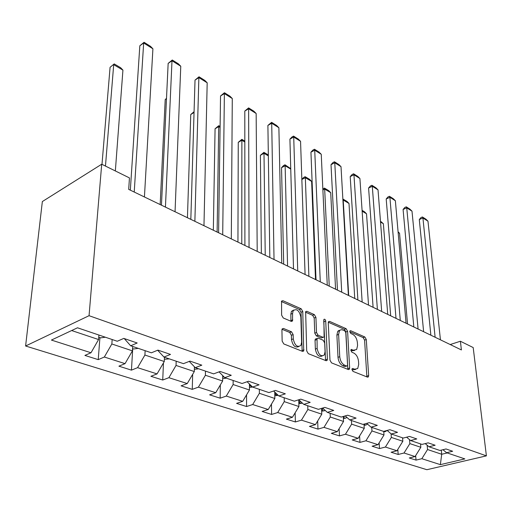 <?xml version="1.0" encoding="UTF-8"?>
<svg xmlns="http://www.w3.org/2000/svg" width="512" height="512" viewBox="0 0 512 512"><rect width="100%" height="100%" fill="white"/><g stroke="black" fill="none" stroke-linecap="round" stroke-linejoin="round"><path stroke-width="0.77" d="M351.936 369.542L352.992 371.386L367.456 377.12L368.339 376.922L368.659 375.603L366.298 339.533L364.858 336.992L350.656 330.707L349.965 330.867L349.786 331.68L350.816 333.498L352.685 334.317C355.328 335.853 356.896 338.605 357.382 342.586L357.568 345.587L356.659 349.498L353.613 350.195L351.053 349.562L350.848 350.419L351.891 352.25L353.779 353.037C356.442 354.534 358.022 357.306 358.522 361.357L358.707 364.422L357.715 368.538L354.72 369.235L352.826 368.48L352.154 368.64L351.936 369.542M283.488 328.48L282.163 328.909L281.926 329.997L282.15 341.101L283.814 343.955L302.515 351.373L303.718 351.008L302.771 311.552L301.184 308.8L282.893 300.704L281.555 301.12L281.619 315.149L283.264 317.978L291.251 321.37L292.525 320.973L292.589 313.478L293.19 310.675C296.704 308.294 299.251 310.426 300.845 317.056L301.619 342.285L300.902 345.414C297.331 347.706 294.784 345.53 293.261 338.893L293.152 334.611L291.52 331.795L283.488 328.48L282.112 329.011M486.4 455.866L473.19 347.558L460.397 341.242L461.402 349.939L128.691 189.376L129.453 177.914L101.709 164.218L89.056 315.693L486.4 455.866L426.88 469.709L25.6 346.003L89.056 315.693M329.971 360.173L331.526 362.874L348.365 369.549L349.331 369.312L349.645 368.019L347.597 331.296L346.118 328.691L329.6 321.382L328.512 321.664L328.269 322.784L329.971 360.173M326.035 360.698L308.301 353.664L306.694 350.886L305.645 311.654L306.848 311.309L314.368 314.637L315.923 317.344L316.512 332.499L318.08 335.219L323.008 337.293L324.115 336.998L323.878 319.398C324.73 318.886 325.344 319.443 325.728 321.062L327.411 359.149L327.11 360.403L326.035 360.698M98.234 359.635L104.346 357.024L125.037 363.648L118.912 366.17L131.45 370.138L137.581 367.667L157.056 373.907L150.918 376.288L162.733 380.026L168.877 377.69L187.245 383.571L181.101 385.83L192.256 389.357L198.394 387.142L215.744 392.698L209.613 394.848L220.16 398.182L226.285 396.077L242.701 401.331L236.582 403.373L246.573 406.534L252.678 404.531L268.23 409.51L262.138 411.45L271.61 414.445L277.696 412.544L292.448 417.267L286.381 419.117L295.379 421.965L301.434 420.147L315.45 424.634L309.421 426.4L317.978 429.107L323.994 427.373L337.331 431.642L331.334 433.331L339.482 435.904L345.459 434.246L358.163 438.31L352.205 439.93L359.974 442.387L365.914 440.794L378.022 444.672L372.109 446.221L379.52 448.563L385.414 447.04L396.979 450.746L391.11 452.23L398.189 454.47L404.038 453.005L415.085 456.544L409.267 457.971L416.038 460.109L421.837 458.707L440.365 464.64L464.851 458.906L446.573 452.723L452.653 451.251L446.01 448.966L439.904 450.464L428.992 446.771L435.13 445.235L428.173 442.848L422.01 444.41L410.579 440.538L416.774 438.938L409.478 436.435L403.264 438.061L391.277 434.003L397.53 432.333L389.875 429.702L383.603 431.405L371.021 427.149L377.325 425.395L369.28 422.637L362.963 424.416L349.741 419.942L356.09 418.112L347.629 415.206L341.261 417.075L327.347 412.365L333.741 410.445L324.832 407.386L318.419 409.344L303.757 404.378L310.189 402.362L300.794 399.136L294.342 401.19L278.867 395.955L285.338 393.83L275.411 390.426L268.928 392.589L252.576 387.053L259.078 384.819L248.576 381.216L242.061 383.494L224.755 377.638L231.277 375.283L220.147 371.462L213.619 373.869L195.264 367.654L201.805 365.165L189.99 361.114L183.45 363.654L163.955 357.056L170.502 354.426L157.933 350.112L151.392 352.806L130.656 345.786L137.19 342.995L123.802 338.4L117.274 341.254L77.498 327.789L51.411 340.07L91.008 352.755L84.909 355.424L98.234 359.635L99.923 337.626M132.691 346.47L132.429 350.861L111.846 343.981L112.16 339.526M124.25 338.554L130.656 345.786M111.846 343.981L104.346 357.024M132.429 350.861L125.037 363.648M164.461 357.229L164.282 361.51L144.909 355.034L145.133 350.688M144.909 355.034L137.581 367.667M164.282 361.51L157.056 373.907M163.955 357.056L157.638 350.234M194.426 366.784L194.304 371.552L176.038 365.44L176.186 361.197M176.038 365.44L168.877 377.69M194.304 371.552L187.245 383.571M195.264 367.654L189.248 361.402M222.707 375.584L222.65 381.024L205.395 375.258L205.478 371.11M205.395 375.258L198.394 387.142M222.65 381.024L215.744 392.698M224.755 377.638L219.021 371.878M249.434 383.994L249.453 389.99L233.133 384.531L233.158 380.48M233.133 384.531L226.285 396.077M249.453 389.99L242.701 401.331M249.446 387.418L252.57 387.046L247.117 381.728M274.739 392.032L274.842 398.477L259.379 393.306L259.347 389.344M259.379 393.306L252.678 404.531M274.842 398.477L268.23 409.51M278.867 395.955L273.664 391.008M298.733 399.795L298.925 406.528L284.256 401.626L284.173 397.747M284.256 401.626L277.696 412.544M298.925 406.528L292.448 417.267M303.757 404.378L298.797 399.776M321.562 408.384L321.792 414.176L307.859 409.517L307.731 405.722M307.859 409.517L301.434 420.147M321.792 414.176L315.45 424.634M327.347 412.365L322.611 408.064M343.29 416.48L343.546 421.446L330.285 417.011L330.125 413.306M330.285 417.011L323.994 427.373M343.546 421.446L337.331 431.642M349.741 419.942L345.216 415.917M363.994 424.128L364.256 428.371L351.629 424.147L351.43 420.512M351.629 424.147L345.459 434.246M364.256 428.371L358.163 438.31M371.021 427.149L366.701 423.366M383.738 431.373L384 434.97L371.962 430.944L371.725 427.386M371.962 430.944L365.914 440.794M384 434.97L378.022 444.672M391.277 434.003L387.149 430.445M402.56 437.824L402.842 441.267L391.347 437.427L391.078 433.83M391.347 437.427L385.414 447.04M402.842 441.267L396.979 450.746M410.579 440.538L406.624 437.184M420.538 443.91L420.838 447.29L409.856 443.616L409.523 439.642M409.856 443.616L404.038 453.005M420.838 447.29L415.085 456.544M428.992 446.771L425.203 443.597M441.293 450.125L441.709 454.266L427.552 449.53L427.155 445.229M427.552 449.53L421.837 458.707M447.206 452.934L441.709 454.266L440.365 464.64M446.573 452.723L442.944 449.722M101.709 164.218L42.349 201.555L25.6 346.003M460.397 341.242L450.221 344.538M71.648 330.541L98.573 339.546L98.925 335.046M98.573 339.546L91.008 352.755M415.654 455.635L416.038 460.109M397.798 449.414L398.189 454.47M379.13 442.874L379.52 448.563M359.597 435.974L359.974 442.387M339.13 428.685L339.482 435.904M338.317 331.174L338.298 330.79M338.867 330.458L338.893 330.963M317.664 420.979L317.978 429.107M295.136 412.806L295.379 421.965M271.462 404.122L271.61 414.445M246.554 394.861L246.573 406.534M220.32 384.966L220.16 398.182M192.659 374.349L192.256 389.357M163.456 362.925L162.733 380.026M132.717 348.659L131.45 370.138M351.936 369.402L352.973 369.811L355.635 369.459M354.605 350.445L351.878 350.79L350.848 350.355M366.867 376.883L364.589 340.134L363.149 337.594L349.786 331.693M347.834 369.338L345.882 331.923L344.403 329.318L328.301 322.221M346.662 366.016L347.347 365.843L347.565 364.947L345.798 332.659L344.755 330.829L341.926 329.696L340.211 330.022L339.456 330.758L338.618 334.477L339.75 356.698C340.237 360.864 341.856 363.693 344.621 365.197L346.662 366.016L344.909 366.598L346.752 366.042M339.866 330.291L337.728 331.392L336.89 335.098L338.618 334.477M344.909 366.598L342.867 365.786C340.102 364.288 338.477 361.459 337.997 357.299L336.89 335.098M305.459 312.141L312.634 315.309L314.368 314.637M323.155 337.35L321.261 337.933L316.326 335.859L314.765 333.146L314.189 318.01L312.634 315.309M325.574 360.512L323.731 320.71M317.139 348.48C318.554 354.765 320.934 356.934 324.294 354.982L325.069 351.706L324.685 342.925L323.136 340.218L318.195 338.15L317.056 338.47L317.139 348.48L315.373 349.114C316.563 354.957 318.835 357.254 322.189 356M316.307 338.746L315.302 339.11L315.034 340.282L316.794 339.635M315.373 349.114L315.034 340.282M298.65 346.643C295.072 347.942 292.685 345.574 291.488 339.552L291.379 335.277L289.747 332.467L282.01 329.28M293.651 310.061L291.443 311.366L290.842 314.17L292.589 313.478M290.938 321.235L290.842 314.17M302.131 351.219L301.03 312.237L299.45 309.491L281.408 301.53M398.138 232.422L399.546 233.254L407.539 323.942M399.546 233.254L398.08 231.814M435.123 337.254L422.925 218.003L419.29 219.558L430.867 335.2M440.429 339.814L427.974 221.165L422.925 218.003L422.394 216.966L425.926 219.181L427.974 221.165M419.29 219.558L420.941 217.587L422.394 216.966M380.525 222.042L383.366 223.712L390.682 315.808M402.579 438.054L403.085 438.003M380.461 221.197L383.366 223.712M383.77 431.808L385.203 431.654L387.162 430.458M362.138 211.194L366.528 213.786L373.101 307.322M362.08 210.342L364.506 211.776L366.528 213.786M418.086 329.03L406.746 207.859L403.085 209.485L413.824 326.976M423.629 331.706L412 211.155L406.746 207.859L406.253 206.835L409.926 209.146L412 211.155M403.085 209.485L404.787 207.482L406.253 206.835M400.282 320.442L389.888 197.293L386.195 198.982L396.013 318.381M406.074 323.238L395.366 200.73L389.888 197.293L389.434 196.282L393.267 198.688L395.366 200.73M386.195 198.982L387.962 196.954L389.434 196.282M364.064 425.267L365.805 425.082L367.526 424.09M348.698 295.546L343.213 200.032L348.992 203.443L354.752 298.47M342.867 199.034L342.931 200.166M342.906 199.014L346.944 201.402L348.992 203.443M343.392 418.419L345.472 418.195L346.906 417.421M329.242 286.157L324.678 189.107L330.707 192.659L335.571 289.216M322.842 188.966L324.422 188.096L324.678 189.107L322.886 189.984M343.322 417.03L344.998 415.981M324.422 188.096L328.64 190.586L330.707 192.659M321.677 411.238L325.216 410.432M308.89 276.339L305.338 177.696L311.629 181.408L315.514 279.533M301.856 179.411L303.706 177.427L305.133 176.704L305.338 177.696L301.856 179.462M321.619 409.766L323.424 408.8M305.133 176.704L309.536 179.302L311.629 181.408M381.664 311.456L372.301 186.278L368.589 188.032L377.389 309.395M387.725 314.381L378.022 189.862L372.301 186.278L371.898 185.274L375.898 187.782L378.022 189.862M368.589 188.032L370.413 185.978L371.898 185.274M362.163 302.042L353.952 174.778L350.214 176.608L357.894 299.987M368.512 305.107L359.917 178.515L353.952 174.778L353.594 173.786L357.766 176.41L359.917 178.515M350.214 176.608L352.102 174.522L353.594 173.786M341.722 292.179L334.771 162.758L331.014 164.666L337.466 290.125M339.526 330.298L339.546 330.637M348.378 295.392L341.011 166.669L334.771 162.758L334.47 161.786L338.835 164.525L341.011 166.669M331.014 164.666L332.966 162.554L334.47 161.786M320.275 281.83L314.72 150.189L310.938 152.186L316.026 279.782M327.264 285.203L321.248 154.278L314.72 150.189L314.477 149.242L319.04 152.102L321.248 154.278M310.938 152.186L312.966 150.035L314.477 149.242M297.734 270.957L293.722 137.03L289.92 139.117L293.51 268.915M305.082 274.502L300.557 141.318L293.722 137.03L293.549 136.102L298.33 139.104L300.557 141.318M289.92 139.117L292.032 136.941L293.549 136.102M274.029 259.514L271.718 123.245L267.898 125.421L269.83 257.485M281.76 263.245L278.886 127.731L271.718 123.245L271.616 122.342L276.627 125.485L278.886 127.731M267.898 125.421L271.616 122.342M249.05 247.462L248.634 108.774L244.8 111.059L244.896 245.453M257.203 251.392L256.154 113.491L248.634 108.774L248.608 107.904L253.869 111.206L256.154 113.491M244.8 111.059L248.608 107.904M222.707 234.746L224.378 93.574L220.538 95.968L218.598 232.762M231.309 238.899L232.282 98.528L224.378 93.574L224.442 92.736L229.971 96.205L232.282 98.528M220.538 95.968L224.442 92.736M194.874 221.318L198.867 77.587L195.021 80.102L190.829 219.36M203.968 225.702L207.187 82.803L198.867 77.587L199.034 76.787L204.845 80.442L207.187 82.803M195.021 80.102L199.034 76.787M298.842 403.693L302.362 403.085M287.578 266.054L285.133 165.779L281.536 167.674L283.686 264.173M298.797 402.112L300.563 401.414M299.328 400.269L298.758 400.832M290.752 169.094L285.133 165.779L284.992 164.8L290.739 168.678M281.536 167.674L283.552 165.562L284.992 164.8M274.797 395.763L278.221 395.341M265.229 255.264L264 153.318L260.39 155.296L261.363 253.402M274.771 394.029L276.461 393.664M275.206 392.474L274.752 392.89M268.346 155.878L264 153.318L263.93 152.358L268.333 154.963M260.39 155.296L263.93 152.358M241.773 243.949L241.882 140.269L238.259 142.336L237.939 242.099M249.44 385.466L250.931 385.453M244.819 142.003L241.882 140.269L241.882 139.334L244.819 141.075M238.259 142.336L241.882 139.334M217.12 232.051L218.701 126.598L215.072 128.762L213.331 230.221M222.675 378.624L226.336 378.176M222.701 376.346L223.738 376.621M220.09 127.418L218.701 126.598L218.784 125.69L220.102 126.47M215.072 128.762L218.784 125.69M194.042 112.474L190.752 114.522L187.443 217.728M194.362 369.338L198.643 368.8M190.752 114.522L194.067 111.68M166.483 98.739L165.21 99.571L160.173 204.57M164.371 359.309L169.344 358.88M166.502 98.374L165.21 99.571M132.563 348.608L133.696 348.986L138.298 348.371M165.434 207.104L172 60.755L168.154 63.398L161.453 205.19M175.053 211.75L180.768 66.246L172 60.755L172.275 60L178.4 63.84L180.768 66.246M168.154 63.398L172.275 60M105.466 166.074L113.702 64.678L122.931 70.118L115.347 170.95M110.08 67.296L114.202 63.91L110.08 67.296L101.99 164.358M98.752 337.229L100.634 337.862L105.344 337.216M114.202 63.91L120.646 67.718L122.931 70.118M134.227 192.051L143.667 42.995L139.821 45.779L130.336 190.17M144.429 196.973L152.915 48.794L143.667 42.995L144.064 42.291L150.522 46.349L152.915 48.794M139.821 45.779L144.064 42.291M352.973 369.811L354.72 369.235M350.989 349.658L351.731 349.402M351.878 350.79L353.613 350.195M349.901 330.976L350.656 330.707M363.149 337.594L364.858 336.992M364.589 340.134L366.298 339.533M366.918 376.16L368.659 375.603M352.102 368.717L352.826 368.48M328.422 321.824L329.6 321.382M344.403 329.318L346.118 328.691M345.882 331.923L347.597 331.296M347.891 368.602L349.645 368.019M337.997 357.299L339.75 356.698M342.867 365.786L344.621 365.197M305.562 311.814L306.848 311.309M314.189 318.01L315.923 317.344M314.765 333.146L316.512 332.499M316.326 335.859L318.08 335.219M321.261 337.933L323.008 337.293M324 321.715L325.728 321.062M325.645 359.763L327.411 359.149M289.747 332.467L291.52 331.795M291.379 335.277L293.152 334.611M291.488 339.552L293.261 338.893M291.008 320.582L292.762 319.898M281.485 301.28L282.893 300.704M299.45 309.491L301.184 308.8M301.03 312.237L302.771 311.552M302.221 350.451L303.994 349.811M384 431.302L385.088 431.667M364.019 424.531L365.69 425.094M343.347 417.523L345.357 418.208M344.115 416.237L344.141 416.723M321.632 410.17L324.013 410.976M322.63 408.083L322.688 409.427M298.81 402.438L301.594 403.379M300.122 401.005L300.141 401.76M274.778 394.298L278.01 395.392M249.44 385.715L252.134 386.624M222.694 376.653L224.32 377.203M194.419 367.072L194.842 367.213M367.59 377.158L368.339 376.922M348.486 369.587L349.331 369.312M337.728 331.392L339.456 330.758M315.302 339.11L317.056 338.47M326.15 360.736L327.11 360.403M291.443 311.366L293.19 310.675M291.386 321.421L292.525 320.973M302.611 351.405L303.718 351.008"/></g></svg>
